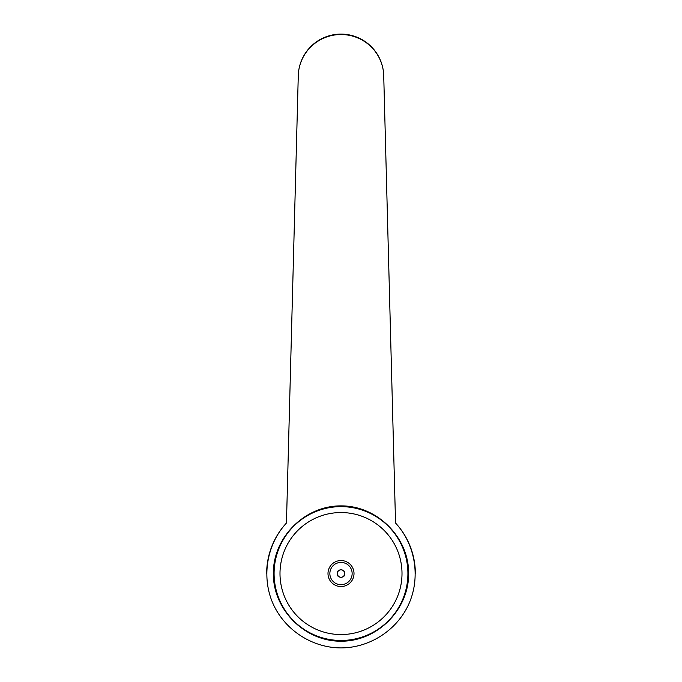 <?xml version="1.0" encoding="UTF-8"?>
<svg xmlns="http://www.w3.org/2000/svg" width="682" height="682" viewBox="0 0 682 682"><rect width="100%" height="100%" fill="white"/><g stroke="black" fill="none" stroke-linecap="round" stroke-linejoin="round"><path stroke-width="1.02" d="M286.457 523.026L298.247 76.836A42.753 42.753 0 0 1 341 34.1A42.753 42.753 0 0 1 383.753 76.853L395.543 523.026C415.219 544.27 420.717 576.784 409.132 603.314C397.538 629.844 369.951 647.9 341 647.9C312.049 647.9 284.462 629.844 272.868 603.314C261.283 576.784 266.781 544.27 286.457 523.026A74.347 74.347 0 0 0 266.653 573.553A74.347 74.347 0 0 1 286.457 523.026L298.247 76.853A42.753 42.335 0 0 1 341 34.518A42.753 42.335 0 0 1 383.753 76.853L395.543 523.026A74.347 74.347 0 0 1 415.347 573.553M341 505.891C377.206 505.626 408.927 537.348 408.654 573.553C408.927 609.751 377.206 641.481 341 641.208C304.794 641.481 273.073 609.751 273.346 573.553C273.073 537.348 304.794 505.626 341 505.891M407.913 573.553A66.913 66.913 0 0 0 341 506.632A66.913 66.913 0 0 0 274.087 573.553A66.913 66.913 0 0 0 341 640.466A66.913 66.913 0 0 0 407.913 573.553A66.913 66.913 0 0 1 341 640.466A66.913 66.913 0 0 1 274.087 573.553M402.005 573.553A61.005 61.005 0 0 0 341 512.549A61.005 61.005 0 0 0 279.995 573.553A61.005 61.005 0 0 0 341 634.558A61.005 61.005 0 0 0 402.005 573.553M341 569.862A3.683 3.683 0 0 1 344.683 573.553A3.683 3.683 0 0 1 341 577.236A3.683 3.683 0 0 1 337.317 573.553A3.683 3.683 0 0 1 341 569.862M341 586.563A13.009 13.009 0 0 0 354.009 573.553A13.009 13.009 0 0 0 341 560.536A13.009 13.009 0 0 0 327.991 573.553A13.009 13.009 0 0 0 341 586.563M341 562.403A11.142 11.142 0 0 1 352.142 573.553A11.142 11.142 0 0 1 341 584.696A11.142 11.142 0 0 1 329.858 573.553A11.142 11.142 0 0 1 341 562.403M344.717 571.405L344.717 575.693L341 577.842L337.283 575.693L337.283 571.405L341 569.257L344.717 571.405"/></g></svg>
